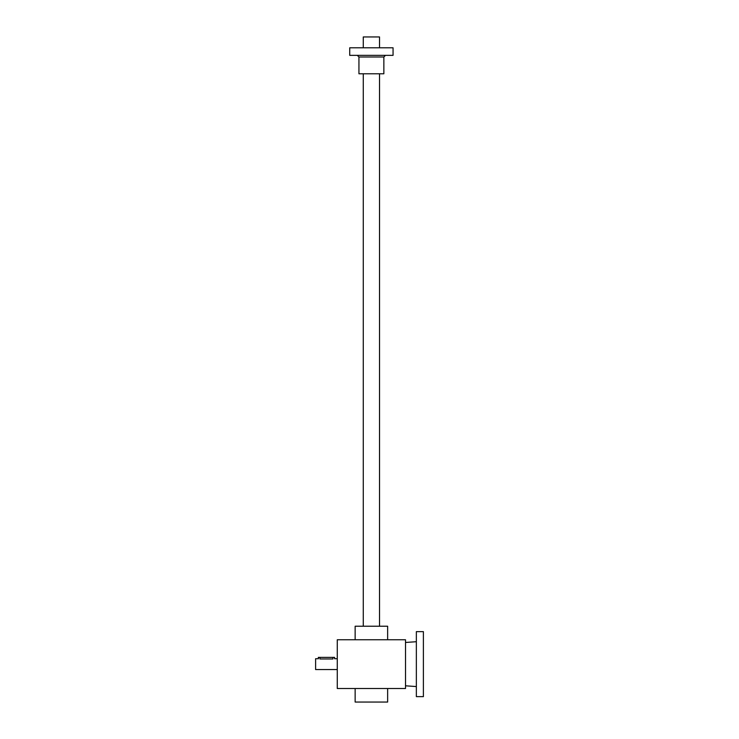 <?xml version="1.0" encoding="UTF-8"?>
<svg xmlns="http://www.w3.org/2000/svg" width="739" height="739" viewBox="0 0 739 739"><rect width="100%" height="100%" fill="white"/><g stroke="black" fill="none" stroke-linecap="round" stroke-linejoin="round"><path stroke-width="1.11" d="M337.27 639.762L337.27 688.508L405.517 688.508L405.517 639.762L337.27 639.762M355.145 688.508L355.145 702.05L387.642 702.05L387.642 688.508M355.145 639.762L355.145 626.229L387.642 626.229L387.642 639.762M318.435 658.754L318.315 657.368L334.564 657.368L334.564 658.717L337.27 658.717M337.27 669.552L315.608 669.552L315.608 658.717L318.315 658.717M332.938 657.368L332.938 658.966C335.035 658.698 335.035 658.698 332.938 658.966L319.941 658.966C317.844 658.698 317.844 658.698 319.941 658.966L319.941 657.368M379.523 47.786L379.523 36.95L363.274 36.95L363.274 47.786M393.056 55.36L349.732 55.36L349.732 47.786L393.056 47.786L393.056 55.36M358.942 56.986L383.855 56.986L383.855 73.78L358.942 73.78L358.942 56.986L357.316 55.36M423.392 631.642L423.392 696.637L416.353 696.637L416.353 631.642L423.392 631.642M379.523 626.229L379.523 73.78M363.274 626.229L363.274 73.78M383.855 56.986L385.481 55.36M405.517 685.801L416.353 686.559M405.517 642.468L416.353 641.711"/></g></svg>
